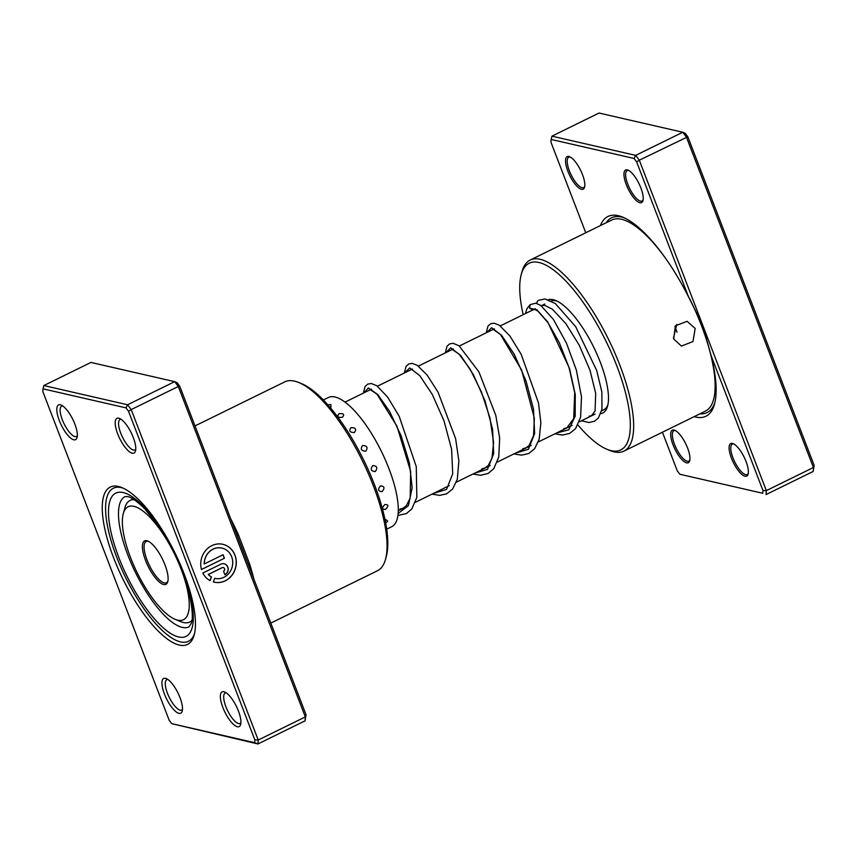 <?xml version="1.0" encoding="UTF-8"?>
<svg xmlns="http://www.w3.org/2000/svg" width="857" height="857" viewBox="0 0 857 857"><rect width="100%" height="100%" fill="white"/><g stroke="black" fill="none" stroke-linecap="round" stroke-linejoin="round"><path stroke-width="1.29" d="M674.973 326.421A56.83 18.875 63.9 0 1 676.966 332.205M695.188 328.456L692.981 341.557L681.401 346.067L673.688 339.008L675.402 325.799L687.078 321.311L695.188 328.456M673.42 338.236L676.762 324.407M600.393 225.584A111.249 36.947 63.9 0 1 618.261 215.707A111.249 36.947 63.9 0 1 622.76 217.164A111.249 36.947 63.9 0 1 688.514 296.833L636.633 161.887L639.311 160.195L702.815 325.414L688.514 296.833M662.429 432.217L677.276 470.847L679.837 474.253L762.773 493.278L762.955 490.504L711.085 355.548L702.815 325.414L766.329 490.632L813.422 467.515L686.403 137.077L682.783 132.257L599.043 113.038L551.951 136.156L635.68 155.374L682.783 132.257L685.268 133.349L687.828 136.756L814.15 465.372L813.164 471.446L814.15 465.372M711.085 355.548A111.249 36.947 63.9 0 1 714.513 404.097A111.249 36.947 63.9 0 1 695.648 417.027A111.249 36.947 63.9 0 1 694.17 416.641M674.009 430.021A18.136 6.02 63.9 0 1 674.748 430.257A18.136 6.02 63.9 0 1 685.729 443.776A18.136 6.02 63.9 0 1 689.703 460.734A18.136 6.02 63.9 0 1 686.628 462.844A18.136 6.02 63.9 0 1 673.013 444.762A18.136 6.02 63.9 0 1 674.009 430.021M675.477 430.621A16.926 5.624 -116.1 0 0 675.455 430.61A16.926 5.624 -116.1 0 0 673.881 430.728A16.926 5.624 -116.1 0 0 675.359 446.39A16.926 5.624 -116.1 0 0 687.228 461.248A16.926 5.624 -116.1 0 0 688.803 461.13A16.926 5.624 -116.1 0 0 689.864 459.941M732.424 443.423A18.136 6.02 63.9 0 1 733.163 443.658A18.136 6.02 63.9 0 1 744.144 457.177A18.136 6.02 63.9 0 1 748.118 474.135A18.136 6.02 63.9 0 1 745.044 476.246A18.136 6.02 63.9 0 1 731.439 458.163A18.136 6.02 63.9 0 1 732.424 443.423M733.892 444.022A16.926 5.624 -116.1 0 0 733.871 444.012A16.926 5.624 -116.1 0 0 732.307 444.14A16.926 5.624 -116.1 0 0 733.774 459.791A16.926 5.624 -116.1 0 0 745.654 474.649A16.926 5.624 -116.1 0 0 747.218 474.532A16.926 5.624 -116.1 0 0 748.29 473.343M568.866 156.477A18.136 6.02 63.9 0 1 569.594 156.724A18.136 6.02 63.9 0 1 580.585 170.243A18.136 6.02 63.9 0 1 584.56 187.201A18.136 6.02 63.9 0 1 581.485 189.311A18.136 6.02 63.9 0 1 567.87 171.218A18.136 6.02 63.9 0 1 568.866 156.477M570.333 157.077A16.926 5.624 -116.1 0 0 570.312 157.077A16.926 5.624 -116.1 0 0 568.737 157.195A16.926 5.624 -116.1 0 0 570.216 172.857A16.926 5.624 -116.1 0 0 582.085 187.715A16.926 5.624 -116.1 0 0 583.66 187.587A16.926 5.624 -116.1 0 0 584.72 186.398M627.281 169.89A18.136 6.02 63.9 0 1 628.02 170.125A18.136 6.02 63.9 0 1 639.001 183.644A18.136 6.02 63.9 0 1 642.975 200.602A18.136 6.02 63.9 0 1 639.9 202.713A18.136 6.02 63.9 0 1 626.285 184.619A18.136 6.02 63.9 0 1 627.281 169.89M628.749 170.479A16.926 5.624 -116.1 0 0 628.727 170.479A16.926 5.624 -116.1 0 0 627.153 170.597A16.926 5.624 -116.1 0 0 628.631 186.258A16.926 5.624 -116.1 0 0 640.5 201.116A16.926 5.624 -116.1 0 0 642.075 200.988A16.926 5.624 -116.1 0 0 643.146 199.799M548.362 299.714A62.882 20.889 63.9 0 1 553.172 299.671A62.882 20.889 63.9 0 1 555.722 300.496A62.882 20.889 63.9 0 1 593.794 347.364A62.882 20.889 63.9 0 1 607.581 406.164A62.882 20.889 63.9 0 1 600.757 413.652M601.71 410.471A60.461 20.086 -116.1 0 0 603.735 409.839A60.461 20.086 -116.1 0 0 607.934 404.622M557.157 301.15A60.461 20.086 -116.1 0 0 556.064 300.861A60.461 20.086 -116.1 0 0 551.201 300.978M577.907 424.965A103.997 34.537 -116.1 0 0 607.013 449.304A103.997 34.537 -116.1 0 0 611.212 450.664A103.997 34.537 -116.1 0 0 616.911 366.175A103.997 34.537 -116.1 0 0 538.871 262.478A103.997 34.537 -116.1 0 0 521.238 274.551A103.997 34.537 -116.1 0 0 523.177 314.68M521.238 274.551L522.031 271.648A106.407 35.341 63.9 0 1 530.204 260.035A106.407 35.341 63.9 0 1 540.081 259.275A106.407 35.341 63.9 0 1 614.705 352.666A106.407 35.341 63.9 0 1 623.982 451.093A106.407 35.341 63.9 0 1 614.105 451.853A106.407 35.341 63.9 0 1 609.798 450.45L607.013 449.304M636.633 161.887L634.073 158.47L551.147 139.445L550.955 142.23L585.76 232.772M762.955 490.504L766.329 490.632L766.062 494.564L813.164 471.446M762.773 493.278L679.837 474.253M634.073 158.47L635.68 155.374L639.311 160.195L687.828 136.756M551.951 136.156L551.147 139.445M179.338 645.085A87.671 29.117 63.9 0 1 113.553 557.661A87.671 29.117 63.9 0 1 118.362 486.433A87.671 29.117 63.9 0 1 121.898 487.59A87.671 29.117 63.9 0 1 174.989 552.936A87.671 29.117 63.9 0 1 194.207 634.898A87.671 29.117 63.9 0 1 179.338 645.085M121.244 487.622A85.25 28.313 -116.1 0 0 113.338 488.233A85.25 28.313 -116.1 0 0 120.762 567.077A85.25 28.313 -116.1 0 0 180.548 641.893A85.25 28.313 -116.1 0 0 188.465 641.282A85.25 28.313 -116.1 0 0 194.582 633.387A85.25 28.313 63.9 0 1 188.465 641.282A85.25 28.313 63.9 0 1 180.548 641.893A85.25 28.313 63.9 0 1 120.762 567.077A85.25 28.313 63.9 0 1 113.338 488.233A85.25 28.313 63.9 0 1 121.244 487.622A85.25 28.313 63.9 0 1 123.322 488.222A85.25 28.313 -116.1 0 0 121.244 487.622M215 578.379A15.533 14.151 -77.1 0 1 214.946 578.368A15.533 14.151 -77.1 0 1 214.721 578.314A15.533 14.151 102.9 0 0 215.043 578.389A15.533 14.151 102.9 0 0 229.269 572.883A15.533 14.151 102.9 0 0 231.679 556.782A15.533 14.151 102.9 0 0 221.995 548.094A15.533 14.151 102.9 0 0 204.298 563.96L223.077 554.736L224.427 558.261L201.481 569.519A19.422 17.686 -77.1 0 1 205.68 550.44A19.422 17.686 -77.1 0 1 222.863 544.313A19.422 17.686 -77.1 0 1 234.968 555.165A19.422 17.686 -77.1 0 1 231.958 575.293A19.422 17.686 -77.1 0 1 214.175 582.171A19.422 17.686 -77.1 0 1 213.339 581.957L214.721 578.304M214.132 582.16A19.422 17.686 102.9 0 0 231.872 575.251A19.422 17.686 102.9 0 0 234.872 555.143A19.422 17.686 102.9 0 0 222.82 544.302M220.838 564.195A5.828 5.303 -77.1 0 1 227.801 567.045A5.828 5.303 -77.1 0 1 224.898 574.736L223.538 571.223A1.939 1.768 102.9 0 0 223.302 567.57A1.939 1.768 102.9 0 0 222.188 567.709L208.347 574.501A15.533 14.151 102.9 0 0 211.443 576.965L210.061 580.618A19.422 17.686 -77.1 0 1 202.83 573.033L220.838 564.195M224.866 574.672A5.828 5.303 102.9 0 0 224.116 563.777M237.228 535.743L238.503 535.004L249.441 563.467A2.421 0.921 -17.9 0 0 248.262 564.442M132.214 453.203A19.347 6.428 63.9 0 1 117.698 433.91A19.347 6.428 63.9 0 1 118.759 418.184A19.347 6.428 63.9 0 1 119.541 418.441A19.347 6.428 63.9 0 1 131.26 432.86A19.347 6.428 63.9 0 1 135.502 450.953A19.347 6.428 63.9 0 1 132.214 453.203M121.073 419.298A16.926 5.624 -116.1 0 0 120.076 419.491A16.926 5.624 -116.1 0 0 121.555 435.152A16.926 5.624 -116.1 0 0 133.424 450.011A16.926 5.624 -116.1 0 0 134.999 449.882A16.926 5.624 -116.1 0 0 135.76 449.218M237.368 726.736A19.347 6.428 63.9 0 1 222.841 707.443A19.347 6.428 63.9 0 1 223.902 691.728A19.347 6.428 63.9 0 1 224.684 691.985A19.347 6.428 63.9 0 1 236.403 706.404A19.347 6.428 63.9 0 1 240.646 724.497A19.347 6.428 63.9 0 1 237.368 726.736M226.216 692.831A16.926 5.624 -116.1 0 0 225.22 693.034A16.926 5.624 -116.1 0 0 226.698 708.685A16.926 5.624 -116.1 0 0 238.567 723.544A16.926 5.624 -116.1 0 0 240.142 723.426A16.926 5.624 -116.1 0 0 240.903 722.762M178.942 713.335A19.347 6.428 63.9 0 1 164.426 694.041A19.347 6.428 63.9 0 1 165.487 678.326A19.347 6.428 63.9 0 1 166.269 678.583A19.347 6.428 63.9 0 1 177.988 693.002A19.347 6.428 63.9 0 1 182.22 711.085A19.347 6.428 63.9 0 1 178.942 713.335M167.801 679.43A16.926 5.624 -116.1 0 0 166.804 679.633A16.926 5.624 -116.1 0 0 168.283 695.284A16.926 5.624 -116.1 0 0 180.152 710.142A16.926 5.624 -116.1 0 0 181.716 710.024A16.926 5.624 -116.1 0 0 182.487 709.36M73.798 439.802A19.347 6.428 63.9 0 1 59.283 420.508A19.347 6.428 63.9 0 1 60.344 404.783A19.347 6.428 63.9 0 1 61.126 405.04A19.347 6.428 63.9 0 1 72.834 419.459A19.347 6.428 63.9 0 1 77.076 437.552A19.347 6.428 63.9 0 1 73.798 439.802M62.647 405.886A16.926 5.624 -116.1 0 0 61.661 406.089A16.926 5.624 -116.1 0 0 63.129 421.751A16.926 5.624 -116.1 0 0 75.009 436.609A16.926 5.624 -116.1 0 0 76.573 436.481A16.926 5.624 -116.1 0 0 77.344 435.817M298.761 382.501L301.557 383.647A102.786 34.141 63.9 0 1 363.797 460.263A102.786 34.141 63.9 0 1 386.325 556.364L385.532 559.278A105.207 34.944 -116.1 0 0 362.468 460.905A105.207 34.944 -116.1 0 0 298.761 382.501A105.207 34.944 -116.1 0 0 294.508 381.119A105.207 34.944 -116.1 0 0 284.749 381.868L195.01 425.918M270.801 623.093L377.455 570.751A105.207 34.944 -116.1 0 0 385.532 559.278M179.724 386.153L178.299 386.475L174.678 381.654L177.163 382.747L179.724 386.153L306.045 714.77L305.049 720.844L305.317 716.913L178.299 386.475L131.207 409.592L258.225 740.03L257.957 743.962L171.732 723.651L254.668 742.676L254.85 739.902L128.529 411.285L125.968 407.868L43.032 388.842L42.85 391.628L169.172 720.244L171.732 723.651M306.045 714.77L305.317 716.913L258.225 740.03L254.85 739.902M305.049 720.844L257.957 743.962L254.668 742.676M125.968 407.868L127.575 404.772L174.678 381.654L90.938 362.436L43.836 385.554L127.575 404.772L131.207 409.592L128.529 411.285M43.836 385.554L43.032 388.842M209.976 580.564L211.347 576.943A15.533 14.151 -77.1 0 1 208.251 574.479L222.092 567.688A1.939 1.768 -77.1 0 1 223.249 567.559M201.47 569.455L224.427 558.261M224.33 558.228L223.002 554.779M221.942 548.084A15.533 14.151 -77.1 0 0 221.899 548.073A15.533 14.151 -77.1 0 0 204.202 563.938L204.298 563.96M330.095 407.439L330.973 407.086L330.834 404.493A6.288 6.288 0 0 0 328.081 405.115M342.446 417.295C344.75 414.36 343.614 413.192 339.018 413.77C336.694 416.588 337.84 417.766 342.446 417.295M354.423 432.496C356.737 429.143 355.58 427.525 350.963 427.654C348.67 430.932 349.817 432.539 354.423 432.496M365.725 451.189C368.156 447.579 367.107 445.683 362.586 445.511C360.197 449.079 361.236 450.975 365.725 451.189M375.259 471.554C377.905 467.858 377.059 465.876 372.731 465.587C370.149 469.282 370.985 471.264 375.259 471.554M382.083 491.586C385.029 488.019 384.472 486.133 380.422 485.919C377.551 489.529 378.108 491.415 382.083 491.586M385.521 509.326C388.821 506.069 388.607 504.473 384.9 504.527C381.697 507.869 381.901 509.476 385.521 509.326M385.693 522.856A6.288 6.288 0 0 0 387.728 521.067L385.725 519.567L385.114 519.92M386.743 529.144L391.735 526.691A71.945 23.9 -116.1 0 0 389.956 471.296A71.945 23.9 -116.1 0 0 346.164 402.994A71.945 23.9 -116.1 0 0 328.327 397.519L323.335 399.973M554.833 433.835L562.374 435.067L569.584 433.471L575.572 428.629L580.596 417.22L581.496 396.93L576.386 370.192L566.477 343.154L553.333 319.318L540.799 305.456L535.775 303.185L530.151 304.642L529.626 308.231L532.765 309.977M536.943 303.432A3.139 2.967 -124.3 0 1 538.582 300.325L544.998 298.922L555.325 303.56L575.658 326.646L596.697 370.47L601.86 392.003L601.968 409.196L598.454 417.873L594.501 421.248L588.695 422.522L581.517 420.744M168.101 577.704A24.189 8.034 63.9 0 1 167.768 581.689A24.189 8.034 63.9 0 1 154.121 576.247A24.189 8.034 63.9 0 1 142.412 547.537A24.189 8.034 63.9 0 1 147.822 541.056A24.189 8.034 63.9 0 1 160.827 555.936A24.189 8.034 63.9 0 1 168.101 577.704M148.55 541.388A22.978 7.627 -116.1 0 0 146.161 541.495A22.978 7.627 -116.1 0 0 144.083 547.794A22.978 7.627 -116.1 0 0 153.039 571.919A22.978 7.627 -116.1 0 0 166.408 582.739A22.978 7.627 -116.1 0 0 167.94 580.907M189.193 602.471A62.882 20.889 -116.1 0 0 158.749 527.816A62.882 20.889 -116.1 0 0 123.269 513.664A62.882 20.889 -116.1 0 0 122.401 524.056A62.882 20.889 -116.1 0 0 141.309 580.628A62.882 20.889 -116.1 0 0 175.128 619.332A62.882 20.889 -116.1 0 0 189.193 602.471M123.269 513.664L124.865 507.847A67.714 22.496 63.9 0 1 130.06 500.456A67.714 22.496 63.9 0 1 134.121 499.663M191.818 620.543A67.714 22.496 63.9 0 1 189.74 622.032A67.714 22.496 63.9 0 1 180.709 621.636L175.128 619.332M530.204 260.035L611.694 220.045A106.407 35.341 63.9 0 1 621.571 219.285A106.407 35.341 63.9 0 1 664.571 256.961M689.724 298.804A106.407 35.341 63.9 0 1 705.472 411.092L623.982 451.093M606.135 222.766A108.475 36.026 63.9 0 1 621.571 217.057A108.475 36.026 63.9 0 1 624.389 217.882M714.942 402.372A108.475 36.026 63.9 0 1 699.912 413.824M230.672 518.678A105.207 34.944 63.9 0 1 238.503 535.004M249.441 563.467A105.207 34.944 63.9 0 1 253.854 579.011M182.273 627.388A72.556 24.103 -116.1 0 0 189.011 626.874L191.09 623.596C193.211 619.59 192.589 609.434 189.215 593.119C183.087 569.584 172.685 546.991 158.009 525.33L144.79 508.897C137.313 501.409 131.603 497.317 127.661 496.599L125.068 496.61A72.556 24.103 -116.1 0 0 131.4 563.713A72.556 24.103 -116.1 0 0 182.273 627.388M123.14 492.539A79.808 26.513 63.9 0 1 183.034 572.133A79.808 26.513 63.9 0 1 178.652 636.976A79.808 26.513 63.9 0 1 118.769 557.382A79.808 26.513 63.9 0 1 123.14 492.539M529.626 308.231L536.91 309.795L547.73 321.964L569.498 368.424L575.261 394.466L575.176 416.213L568.716 429.828L556.568 432.989M486.851 332.505L491.597 327.706L501.699 335.441L514.275 354.359L525.93 380.679L533.493 409.014L534.629 433.535L528.448 449.261L515.603 453.096M445.886 352.613L450.643 347.813L460.734 355.537L473.31 374.455L484.976 400.776L492.539 429.111L493.675 453.642L487.494 469.368L474.649 473.203M404.933 372.709L409.689 367.91L419.78 375.645L432.357 394.563L444.022 420.883L451.585 449.218L452.721 473.75L446.529 489.465L433.696 493.3M363.979 392.817L368.381 387.964L377.744 394.52L389.635 411.489L401.13 435.785L409.378 462.887L412.174 487.729L408.371 505.684L398.162 513.461M345.017 402.126L371.488 389.132M377.444 386.207L412.453 369.024M418.409 366.1L453.407 348.928M459.363 346.003L494.36 328.82M500.317 325.896L535.336 308.713M541.27 305.799L544.827 304.053M398.301 510.676L408.339 505.748M415.431 502.266L449.293 485.64M456.385 482.159L490.247 465.544M497.339 462.062L531.201 445.436M538.303 441.955L572.155 425.34M579.257 421.858L595.047 414.102M601.614 410.878L603.735 409.839M532.958 309.945L534.961 309.431L538.025 311.241L548.094 322.821L559.385 342.821L569.037 367.578L574.715 392.699L573.708 418.623L566.938 427.772L563.702 428.693M493.321 329.463L500.434 334.455L521.613 370.02L534.318 418.109L533.6 435.474L529.133 445.479L526.069 447.836L522.749 448.8M452.367 349.56L459.063 354.112L470.172 369.249L481.43 391.981L489.979 418.034L493.6 442.533L491.961 458.334L488.254 465.49L485.019 467.986L481.795 468.897M370.46 389.764L377.026 394.199L396.909 426.122L410.674 471.521L410.16 498.153L406.293 505.748L403.229 508.126L399.887 509.101M589.08 416.234L591.544 415.688L595.058 410.921L595.69 393.309L589.97 370.16L579.289 345.307L565.791 323.528L552.411 309.227L544.313 305.178L541.442 305.928M530.151 304.642L527.044 308.52L525.395 313.587M486.262 332.795L487.912 326.238L490.622 323.775L494.114 323.196L499.288 325.199L509.819 335.869L521.152 354.23L538.507 402.994L540.863 422.887L539.16 439.245L534.704 448.618L528.748 453.524L521.57 455.163L513.879 453.942M445.308 352.902L446.99 346.292L449.593 343.925L453.214 343.303L459.095 345.81L478.913 371.895L495.817 415.42L499.674 438.131L498.753 457.113L493.75 468.715L488.094 473.471L480.627 475.271L472.925 474.05M404.354 372.999L406.025 366.41L408.735 363.968L412.228 363.4L417.145 365.243L427.204 375.152L438.088 392.249L455.624 438.677L458.881 460.991L457.306 479.267L452.603 489.058L446.604 493.836L439.759 495.367L431.971 494.146M363.389 393.106L365.05 386.539L367.642 384.14L371.252 383.497L376.748 385.714L387.61 397.059L399.212 416.352L416.266 466.615L416.834 497.381L411.831 508.94L406.454 513.536L397.937 515.475M130.06 500.456L133.049 498.988M189.74 622.032L191.722 621.057"/></g></svg>
